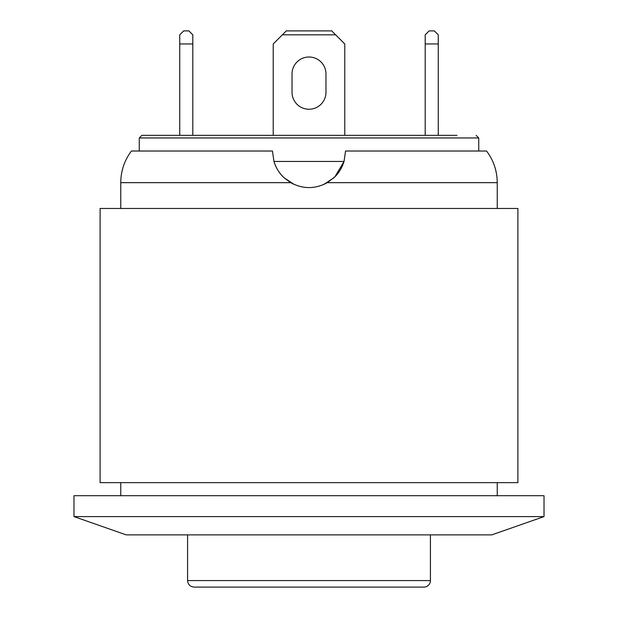 <?xml version="1.0" encoding="UTF-8"?>
<svg xmlns="http://www.w3.org/2000/svg" width="618" height="618" viewBox="0 0 618 618"><rect width="100%" height="100%" fill="white"/><g stroke="black" fill="none" stroke-linecap="round" stroke-linejoin="round"><path stroke-width="0.93" d="M430.422 534.871L430.422 580.572A6.528 6.528 0 0 1 423.894 587.1L194.106 587.1L423.894 587.1M294.044 184.38L284.056 177.745C279.367 173.38 276.007 167.957 273.967 161.46L272.445 151.016L131.433 151.016C124.419 160.402 120.858 170.947 120.757 182.658L290.692 182.658L284.056 177.745C279.097 172.963 275.736 167.54 273.967 161.46L344.033 161.46L334.917 176.802M334.717 177.003L327.308 182.658L497.243 182.658C497.142 170.947 493.581 160.402 486.567 151.016L345.555 151.016L344.033 161.46C341.993 167.957 338.633 173.38 333.944 177.745L323.956 184.38M457.019 135.35L141.877 135.35L139.266 137.961L478.734 137.961L476.123 135.35M394.585 135.35L447.988 135.35M250.282 135.35L382.658 135.35M221.499 135.35L223.415 135.35M170.012 135.35L221.684 135.35M282.364 34.817L335.636 34.817L331.719 30.9L286.281 30.9L273.226 43.955L273.226 135.35L246.984 135.35M365.794 135.35L344.774 135.35L365.794 135.35M363.84 135.35L344.774 135.35L344.774 43.955L335.636 34.817M325.972 92.267A16.972 16.972 0 0 1 309 109.239A16.972 16.972 0 0 1 292.028 92.267L292.028 73.982A16.972 16.972 0 0 1 309 57.01A16.972 16.972 0 0 1 325.972 73.982L325.972 92.267A16.972 16.972 0 0 1 309 109.239A16.972 16.972 0 0 1 292.028 92.267M292.028 73.982A16.972 16.972 0 0 1 309 57.01A16.972 16.972 0 0 1 325.972 73.982M425.199 34.817L429.116 30.9L434.338 30.9L438.255 34.817L438.255 43.955L425.199 43.955L425.199 34.817M438.255 135.35L438.255 43.955M179.745 34.817L183.662 30.9L188.884 30.9L192.801 34.817L192.801 43.955L179.745 43.955L179.745 34.817M192.801 135.35L192.801 43.955M425.199 135.35L425.199 43.955M179.745 135.35L179.745 43.955M336.393 175.226L337.776 173.565M294.338 184.512L290.692 182.658C302.897 189.216 315.103 189.216 327.308 182.658L323.662 184.512M309 495.706L544.018 495.706L544.018 516.594L73.982 516.594L73.982 495.706L309 495.706M309 482.65L517.899 482.65L517.899 208.467L100.101 208.467L100.101 482.65L309 482.65M73.982 516.594L126.211 534.871L491.789 534.871L544.018 516.594M430.422 580.572L187.578 580.572C187.926 584.504 190.105 586.675 194.106 587.1M187.578 534.871L187.578 580.572M478.734 151.016L478.734 137.961M139.266 151.016L139.266 137.961M497.243 495.706L497.243 482.65M120.757 495.706L120.757 482.65M497.243 208.467L497.243 182.658M120.757 208.467L120.757 182.658"/></g></svg>

